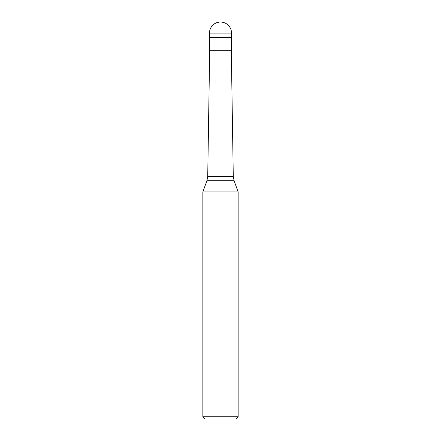 <?xml version="1.0" encoding="UTF-8"?>
<svg xmlns="http://www.w3.org/2000/svg" width="441" height="441" viewBox="0 0 441 441"><rect width="100%" height="100%" fill="white"/><g stroke="black" fill="none" stroke-linecap="round" stroke-linejoin="round"><path stroke-width="0.66" d="M220.5 37.485L231.525 37.485L220.5 37.485M209.695 37.706L209.695 50.715L231.305 50.715L231.305 37.706L209.695 37.706L209.475 33.075L209.475 37.485M234.077 180.716L238.14 191.885L202.86 191.885L206.923 180.716L207.722 176.4L233.278 176.4L234.077 180.716L206.923 180.716M238.14 416.745L235.935 418.95L205.065 418.95L202.86 416.745L238.14 416.745L238.14 191.885M220.5 22.05A11.025 11.025 0 0 0 209.475 33.075L231.525 33.075A11.025 11.025 0 0 0 220.5 22.05A11.025 11.025 0 0 0 209.475 33.075M231.305 37.706L231.525 33.075M231.305 50.715L233.278 176.4M209.695 50.715L207.722 176.4M202.86 416.745L202.86 191.885"/></g></svg>
